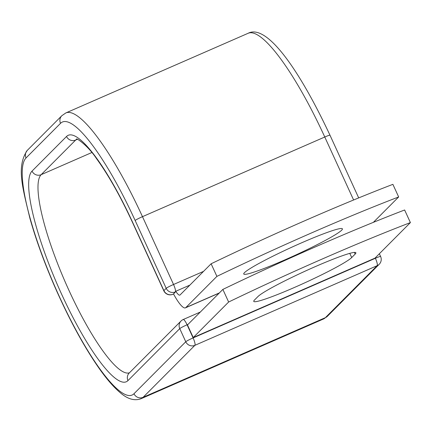 <?xml version="1.0" encoding="UTF-8"?>
<svg xmlns="http://www.w3.org/2000/svg" width="432" height="432" viewBox="0 0 432 432"><rect width="100%" height="100%" fill="white"/><g stroke="black" fill="none" stroke-linecap="round" stroke-linejoin="round"><path stroke-width="0.65" d="M315.166 266.674A54.259 4.374 155.4 0 0 257.942 296.563L254.48 300.035A54.259 4.374 155.4 0 0 253.757 301.379A54.259 4.374 155.4 0 0 299.673 285.142A54.259 4.374 155.4 0 0 351.702 257.553L355.158 254.081A54.259 4.374 155.4 0 0 355.882 252.736A54.259 4.374 155.4 0 0 315.166 266.674M301.698 242.773A54.259 4.374 -24.6 0 1 342.414 228.836A54.259 4.374 -24.6 0 1 284.467 260.064A54.259 4.374 -24.6 0 1 243.751 274.007A54.259 4.374 -24.6 0 1 301.698 242.773M216.896 276.383L211.124 263.774L180.036 294.98A13.219 2.776 66.4 0 1 179.847 295.11A13.219 2.776 66.4 0 1 175.77 291.271A6.955 1.463 66.4 0 1 175.581 291.784L173.491 293.884A27.13 5.697 66.4 0 0 185.414 307.859A27.13 5.697 66.4 0 0 185.809 307.584L216.896 276.383A231.871 18.695 155.4 0 1 398.66 196.954L373.356 222.356M211.124 263.774A231.871 18.695 -24.6 0 1 392.888 184.345L398.66 196.954M189.869 285.109L175.77 291.271M410.4 222.593L375.003 258.12L193.239 337.549L187.466 324.94L222.863 289.413A231.871 18.695 -24.6 0 1 404.627 209.984L410.4 222.593A231.871 18.695 -24.6 0 0 228.636 302.022L222.863 289.413M193.239 337.549L228.636 302.022M185.809 307.584L219.359 292.923M175.581 291.784L173.54 293.981M327.424 316.267L379.21 264.287A6.955 6.777 -135.1 0 1 377.168 265.68L325.382 317.66A137.036 28.777 66.4 0 1 323.39 319.037L327.424 316.267A6.955 6.777 -135.1 0 1 325.382 317.66L143.095 397.316A6.955 6.777 -135.1 0 1 133.979 393.736A130.081 27.319 66.4 0 1 59.351 296.579A130.081 27.319 66.4 0 1 26.028 157.961A6.955 6.777 44.9 0 1 27.335 150.325L61.83 115.706L65.858 112.93L248.141 33.275C266.863 23.42 299.468 69.968 329.994 135.221A6.955 0.562 155.4 0 0 324.772 137.009L353.608 199.994M248.141 33.275A137.036 28.777 66.4 0 1 324.772 137.009L142.484 216.664L173.54 284.488L203.564 271.366M65.858 112.93A137.036 28.777 66.4 0 1 142.484 216.664A6.955 0.562 155.4 0 0 135.151 220.493L166.201 288.317A6.955 0.562 -24.6 0 1 173.54 284.488A6.955 1.463 -113.6 0 1 175.322 291.897A6.955 6.777 44.9 0 1 166.201 288.317L163.901 290.628A6.955 6.777 44.9 0 0 173.021 294.208A6.955 1.463 -113.6 0 1 172.919 294.278L173.551 294.003M163.809 290.801A6.955 0.562 -24.6 0 1 163.901 290.628L132.851 222.804A6.955 0.562 155.4 0 0 132.759 222.977L163.809 290.801A6.955 6.955 0 0 0 172.919 294.278A6.955 1.463 -113.6 0 1 172.784 294.305M61.83 115.706A6.955 6.777 44.9 0 0 60.523 123.336A130.081 27.319 66.4 0 1 135.151 220.493M188.023 324.378L187.088 324.788L193.099 337.921L375.386 258.266A6.955 1.463 -113.6 0 1 377.168 265.68L194.881 345.335A6.955 6.777 -135.1 0 1 185.765 341.755L179.75 328.622A6.955 6.777 -135.1 0 1 181.057 320.987L129.271 372.967A6.955 6.777 -135.1 0 0 127.964 380.603A115.587 24.273 66.4 0 1 61.652 294.268A115.587 24.273 66.4 0 1 32.044 171.094L66.539 136.469A6.955 6.777 44.9 0 0 75.654 140.049A108.632 22.815 66.4 0 1 76.874 139.131M66.539 136.469A115.587 24.273 66.4 0 1 132.851 222.804M32.044 171.094A6.955 6.777 44.9 0 0 41.164 174.674L75.654 140.049L77.387 139.293M26.028 157.961L60.523 123.336M129.46 372.778A108.632 22.815 66.4 0 1 66.857 285.719A108.632 22.815 66.4 0 1 41.164 174.674L91.822 152.534M133.979 393.736L185.765 341.755A6.955 0.562 155.4 0 1 193.099 337.921A6.955 1.463 -113.6 0 1 194.881 345.335L143.095 397.316A137.036 28.777 66.4 0 1 141.107 398.693L323.39 319.037M127.964 380.603L179.75 328.622A6.955 0.562 155.4 0 1 187.088 324.788A6.955 1.463 -113.6 0 0 183.195 319.523A6.955 1.463 -113.6 0 0 183.098 319.594A6.955 6.777 -135.1 0 0 181.057 320.987A6.955 6.955 0 0 1 183.195 319.523L200.313 312.044M379.355 253.751L380.603 256.478A6.955 0.562 155.4 0 0 375.386 258.266L375.219 257.904M349.78 253.363L351.702 257.553M354.391 252.401L355.158 254.081M185.414 307.859L219.186 293.101M329.994 135.221L358.695 197.91M76.664 139.099C75.67 137.619 87.34 144.682 96.638 158.798C108.578 175.273 120.614 196.668 132.759 222.977M27.335 150.325C16.2 166.579 22.48 187.229 29.927 218.376C35.98 239.771 44.231 262.472 54.67 286.481C68.899 318.865 83.576 345.962 98.712 367.778C106.558 378.999 113.827 387.385 120.512 392.931C127.791 399.173 134.654 401.096 141.107 398.693M379.21 264.287A6.955 6.955 0 0 0 380.603 256.478"/></g></svg>
